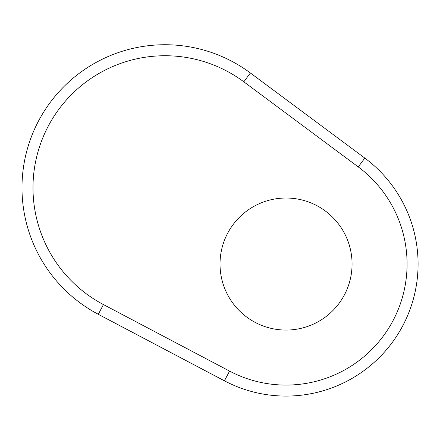 <?xml version="1.0" encoding="UTF-8"?>
<svg xmlns="http://www.w3.org/2000/svg" width="440" height="440" viewBox="0 0 440 440"><rect width="100%" height="100%" fill="white"/><g stroke="black" fill="none" stroke-linecap="round" stroke-linejoin="round"><path stroke-width="0.66" d="M98.296 314.298A143.044 143.044 0 0 1 44.017 111.507A143.044 143.044 0 0 1 250.382 72.985L364.826 158.087A132.038 132.038 0 0 1 397.749 334.444A132.038 132.038 0 0 1 224.444 380.831L98.296 314.298L103.428 304.562A132.038 132.038 0 0 1 53.328 117.37A132.038 132.038 0 0 1 243.815 81.818L250.382 72.985M23.111 169.868L23.843 164.797L23.111 169.868M286.044 198.022A66.022 66.022 0 0 1 343.216 297.055A66.022 66.022 0 0 1 228.866 297.055A66.022 66.022 0 0 1 286.044 198.022M103.428 304.562L229.576 371.102A121.033 121.033 0 0 0 388.438 328.576A121.033 121.033 0 0 0 358.264 166.914L243.815 81.818M224.444 380.831L229.576 371.102M358.264 166.914L364.826 158.087"/></g></svg>
